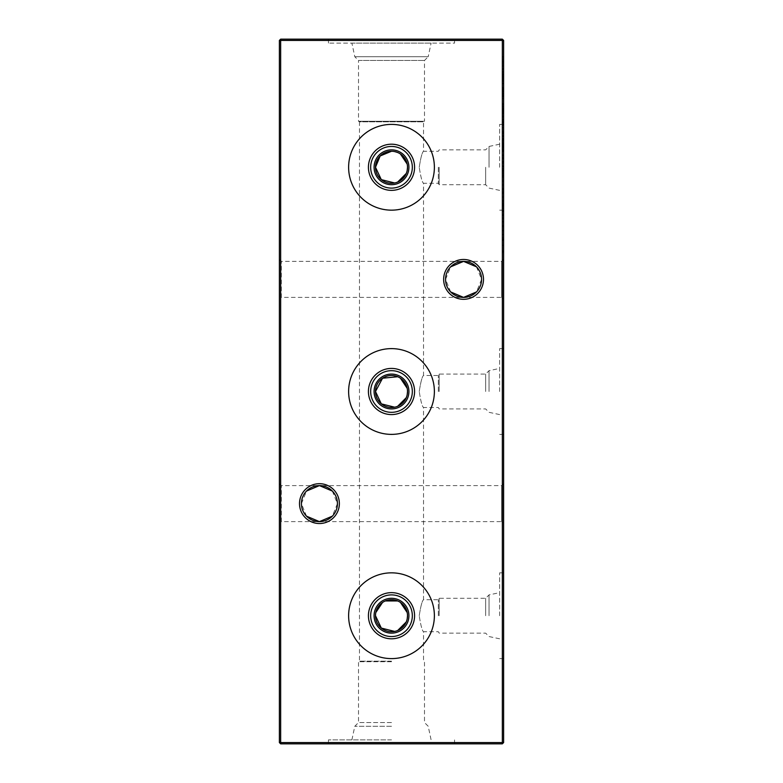 <?xml version="1.0" encoding="UTF-8"?>
<svg xmlns="http://www.w3.org/2000/svg" width="783" height="783" viewBox="0 0 783 783"><rect width="100%" height="100%" fill="white"/><g stroke="black" fill="none" stroke-linecap="round" stroke-linejoin="round"><path stroke-width="0.59" stroke-dasharray="3.92 2.94" d="M374.078 615.722A17.422 17.422 0 0 1 391.5 598.3A17.422 17.422 0 0 1 408.922 615.722A17.422 17.422 0 0 1 391.5 633.144A17.422 17.422 0 0 1 374.078 615.722M407.512 615.722L407.199 612.551M400.436 602.43L397.695 600.952M385.295 600.952L382.554 602.44M375.801 612.56L375.488 615.722M348.621 615.722A42.879 42.879 0 0 1 391.5 572.843A42.879 42.879 0 0 1 434.379 615.722A42.879 42.879 0 0 1 391.5 658.601A42.879 42.879 0 0 1 348.621 615.722M374.078 391.5A17.422 17.422 0 0 1 391.5 374.078A17.422 17.422 0 0 1 408.922 391.5A17.422 17.422 0 0 1 391.5 408.922A17.422 17.422 0 0 1 374.078 391.5M407.512 391.5L407.199 388.329M400.436 378.209L397.695 376.731M348.621 391.5A42.879 42.879 0 0 1 391.5 348.621A42.879 42.879 0 0 1 434.379 391.5A42.879 42.879 0 0 1 391.5 434.379A42.879 42.879 0 0 1 348.621 391.5M374.078 167.278A17.422 17.422 0 0 1 391.5 149.856A17.422 17.422 0 0 1 408.922 167.278A17.422 17.422 0 0 1 391.5 184.7A17.422 17.422 0 0 1 374.078 167.278M407.512 167.278L407.199 164.107M400.436 153.987L397.695 152.509M394.671 151.579L391.51 151.266M348.621 167.278A42.879 42.879 0 0 1 391.5 124.399A42.879 42.879 0 0 1 434.379 167.278A42.879 42.879 0 0 1 391.5 210.157A42.879 42.879 0 0 1 348.621 167.278M279.384 523.533L279.384 483.688L279.384 523.533L281.312 521.615L281.312 485.607L281.312 521.615L501.688 521.615L501.688 485.607L503.616 483.688L503.616 523.533L503.616 483.688M279.384 483.688L281.312 485.607L319.425 485.607C310.518 484.804 300.623 494.709 301.426 503.616A17.999 17.999 0 0 1 319.425 485.607A17.999 17.999 0 0 1 337.434 503.616C338.236 494.709 328.331 484.804 319.425 485.607L501.688 485.607L501.688 521.615L503.616 523.533M279.384 299.312L279.384 259.467L279.384 299.312L281.312 297.393L281.312 261.385L281.312 297.393L501.688 297.393L501.688 261.385L503.616 259.467L503.616 299.312L503.616 259.467M279.384 259.467L281.312 261.385L463.575 261.385C454.669 260.582 444.764 270.478 445.566 279.384A17.999 17.999 0 0 1 463.575 261.385A17.999 17.999 0 0 1 481.574 279.384C482.377 270.478 472.482 260.582 463.575 261.385L501.688 261.385L501.688 297.393L503.616 299.312M339.352 503.616A19.927 19.927 0 0 0 319.425 483.688A19.927 19.927 0 0 0 299.507 503.616A19.927 19.927 0 0 0 319.425 523.533A19.927 19.927 0 0 0 339.352 503.616M483.493 279.384A19.927 19.927 0 0 0 463.575 259.467A19.927 19.927 0 0 0 443.648 279.384A19.927 19.927 0 0 0 463.575 299.312A19.927 19.927 0 0 0 483.493 279.384M450.675 291.942L445.566 279.384L450.675 266.827M476.475 266.827L481.574 279.384L476.475 291.942M306.525 516.173L301.426 503.616L306.525 491.058M332.325 491.058L337.434 503.616L332.325 516.173M439.165 615.722L439.165 598.3L439.165 615.722M438.353 615.722L438.353 599.709L438.353 615.722M485.646 615.722L485.646 598.3L485.646 615.722M489.042 615.722L489.042 594.894L489.042 615.722M499.642 615.722L499.642 572.843L499.642 615.722M419.238 615.722C420.755 605.983 422.184 600.649 423.534 599.709C422.174 600.659 420.745 606.003 419.238 615.722C420.755 625.47 422.184 630.814 423.534 631.734C422.174 630.785 420.745 625.451 419.238 615.722M503.616 615.722L503.616 572.843L503.616 615.722M439.165 391.5L439.165 374.078L439.165 391.5M438.353 391.5L438.353 375.488L438.353 391.5M485.646 391.5L485.646 374.078L485.646 391.5M489.042 391.5L489.042 370.672L489.042 391.5M499.642 391.5L499.642 348.621L499.642 391.5M419.238 391.5C420.755 381.761 422.184 376.427 423.534 375.488C422.174 376.437 420.745 381.771 419.238 391.5C420.755 401.248 422.184 406.592 423.534 407.512C422.174 406.563 420.745 401.229 419.238 391.5M503.616 391.5L503.616 348.621L503.616 391.5M439.165 167.278L439.165 184.7L439.165 167.278M438.353 167.278L438.353 183.291L438.353 167.278M485.646 167.278L485.646 184.7L485.646 167.278M489.042 167.278L489.042 146.45L489.042 167.278M499.642 167.278L499.642 124.399L499.642 167.278M419.238 167.278C420.755 157.54 422.184 152.205 423.534 151.266C422.174 152.215 420.745 157.549 419.238 167.278C420.755 177.027 422.184 182.37 423.534 183.291C422.174 182.341 420.745 177.007 419.238 167.278M503.616 167.278L503.616 124.399L503.616 167.278M391.5 661.165L359.466 661.165L391.5 661.165M391.5 661.723L358.506 661.723L391.5 661.723M391.5 722.552L358.506 722.552L391.5 722.552M391.5 726.262L354.797 726.262L391.5 726.262M391.5 739.876L328.449 739.876L391.5 739.876M391.5 743.85L328.449 743.85L391.5 743.85M454.551 39.15L328.449 39.15L454.551 39.15L454.551 43.124L328.449 43.124L454.551 43.124M328.449 39.15L328.449 43.124M351.9 739.876L354.797 726.262L358.506 722.552L358.506 661.723L359.466 661.165L359.466 121.835L423.534 121.835L359.466 121.835L358.506 121.277L358.506 60.448L424.494 60.448L358.506 60.448L354.797 56.738L351.9 43.124L431.1 43.124L351.9 43.124M499.642 144.199L489.042 146.45L485.646 149.856L439.165 149.856L438.353 151.266L423.534 151.266L423.534 121.835L424.494 121.277L358.506 121.277L424.494 121.277L424.494 60.448L428.203 56.738L354.797 56.738L428.203 56.738L431.1 43.124M499.642 190.357L489.042 188.106L485.646 184.7L439.165 184.7L438.353 183.291L423.534 183.291L423.534 375.488L438.353 375.488L439.165 374.078L485.646 374.078L489.042 370.672L499.642 368.421M499.642 414.579L489.042 412.328L485.646 408.922L439.165 408.922L438.353 407.512L423.534 407.512L423.534 599.709L438.353 599.709L439.165 598.3L485.646 598.3L489.042 594.894L499.642 592.643M499.642 638.801L489.042 636.55L485.646 633.144L439.165 633.144L438.353 631.734L423.534 631.734L423.534 661.165L424.494 661.723L424.494 722.552L428.203 726.262L431.1 739.876M503.616 95.33L503.616 100.792L503.616 95.33L502.334 95.33L502.334 90.867L503.616 90.867L502.334 90.867L502.334 91.865L503.616 91.865L502.334 91.865L502.334 95.418L503.616 95.418L502.334 95.409L502.334 99.598L503.616 99.598M502.334 107.976L502.334 110.472L503.616 110.472L503.616 107.976L503.616 111.744L503.616 107.809L503.616 113.457L503.616 109.003L503.616 112.938L503.616 110.472L502.334 110.472L502.334 107.976L503.616 107.976M502.334 126.983L502.334 136.555L502.334 127.825L503.616 127.825L503.616 126.631L503.616 136.722L503.616 127.825L503.616 135.528L503.616 127.825L502.334 127.825L503.616 127.825L502.334 127.825L502.334 126.631L503.616 126.983M503.616 140.999L503.616 138.777L503.616 140.999L502.334 140.999L502.334 139.893L503.616 139.893L502.334 139.893L502.334 138.777L503.616 138.777M503.616 155.063L503.616 149.896L503.616 158.626L503.616 155.063L502.334 155.063L502.334 151.481L503.616 151.481M502.334 186.178L502.334 177.105L503.616 177.105L503.616 175.911L503.616 186.178L503.616 177.105L503.616 184.974L503.616 177.105L502.334 177.105L502.334 175.911L503.616 175.911L502.334 175.911L502.334 177.105L503.616 177.105L502.334 177.105L502.334 181.088L503.616 181.088L502.334 181.049L502.334 186.178L503.616 186.178M503.616 200.751L503.616 191.992L503.616 202.092L503.616 200.751L502.334 200.751L502.334 197.032L503.616 197.032L503.616 193.186L503.616 200.888L503.616 197.042L502.334 197.032L502.334 193.332L503.616 193.332M503.616 211.674L503.616 210.47L503.616 211.674L502.334 211.674L503.616 211.674M503.616 146.773L503.616 141.635L503.616 146.773L502.334 146.773L503.616 146.773M503.616 130.34L503.616 125.211L503.616 130.34L502.334 130.34L503.616 130.34M502.334 113.917L502.334 109.454L503.616 109.454L503.616 113.917L503.616 104.853L503.616 109.454L502.334 109.454L502.334 113.917L503.616 113.917M502.334 97.66L502.334 93.608L503.616 93.608L503.616 97.66L503.616 89.791L503.616 93.608L502.334 93.608L502.334 97.66L503.616 97.66M502.334 75.931L502.334 81.403L502.334 79.915L503.616 79.915L503.616 73.191L503.616 88.812L503.616 79.915L502.334 79.915L502.334 75.931L503.616 75.931M503.616 60.859L503.616 65.664L503.616 57.962L503.616 60.859L502.334 60.859L502.334 63.952L503.616 63.952M502.334 235.8L502.334 226.727L503.616 226.727L503.616 225.533L503.616 235.8L503.616 226.727L503.616 234.597L503.616 226.727L502.334 226.727L502.334 225.533L503.616 225.533L502.334 225.533L502.334 226.727L503.616 226.727L502.334 226.727L502.334 230.711L503.616 230.711L502.334 230.672L502.334 235.8L503.616 235.8M503.616 212.183L503.616 209.961L503.616 212.183L502.334 212.183L502.334 211.077L503.616 211.077L502.334 211.077L502.334 209.961L503.616 209.961M503.616 175.177L503.616 165.937L503.616 175.177L502.334 175.177L503.616 175.177M503.616 742.568L503.616 40.432L502.334 40.432L502.334 742.568L280.666 742.568L280.666 40.432L502.334 40.432L502.334 39.15L280.666 39.15L280.666 40.432L279.384 40.432L279.384 742.568L280.666 742.568L280.666 743.85L502.334 743.85L503.616 742.568L502.334 742.568L502.334 743.85M503.616 76.323L503.616 61.779L503.616 76.323L502.334 76.323L503.616 76.323M503.616 222.793L503.616 214.239L503.616 222.793L502.334 222.793L503.616 222.793M503.616 251.529L503.616 237.846L503.616 251.529L502.334 251.529L502.334 252.733L503.616 252.733M503.616 71.821L503.616 66.692L503.616 71.821L502.334 71.821L503.616 71.821M503.616 88.254L503.616 83.115L503.616 88.254L502.334 88.254L503.616 88.254M503.616 103.65L503.616 98.521L503.616 103.65L502.334 103.65L503.616 103.65M503.616 117.166L503.616 124.017L503.616 115.63L503.616 117.166L502.334 117.166L502.334 121.277L503.616 121.277M503.616 136.105L503.616 131.544L503.616 140.607L503.616 132.738L503.616 136.849L503.616 133.423L503.616 136.105L502.334 136.105L502.334 138.904L503.616 138.904M503.616 161.993L503.616 148.31L503.616 161.993L502.334 161.993L502.334 163.197L503.616 163.197M503.616 204.921L503.616 208.249L503.616 204.921L502.334 204.921L502.334 203.453L503.616 203.453L502.334 203.453L502.334 204.666L503.616 204.666M503.616 189.77L503.616 188.566L503.616 189.77L502.334 189.77L503.616 189.77M503.616 168.688L503.616 161.875L503.616 168.688L502.334 168.688L502.334 172.828L503.616 172.828L502.334 172.828L502.334 165.898L503.616 165.898M502.334 142.888L502.334 145.384L503.616 145.384L503.616 142.888L503.616 146.646L503.616 142.712L503.616 148.359L503.616 143.906L503.616 147.85L503.616 145.384L502.334 145.384L502.334 142.888L503.616 142.888M503.616 140.49L503.616 139.286L503.616 140.49L502.334 140.49L503.616 140.49M503.616 123.89L503.616 115.336L503.616 123.89L502.334 123.89L503.616 123.89M503.616 105.235L503.616 103.013L503.616 105.235L502.334 105.235L502.334 104.129L503.616 104.129L502.334 104.129L502.334 103.013L503.616 103.013M463.575 297.393C472.482 298.196 482.377 288.291 481.574 279.384A17.999 17.999 0 0 1 463.575 297.393A17.999 17.999 0 0 1 445.566 279.384C444.764 288.291 454.669 298.196 463.575 297.393M319.425 521.615C328.331 522.418 338.236 512.522 337.434 503.616A17.999 17.999 0 0 1 319.425 521.615A17.999 17.999 0 0 1 301.426 503.616C300.623 512.522 310.518 522.418 319.425 521.615M394.661 631.421L397.686 630.501M406.269 621.917L407.189 618.922M394.661 407.199L397.686 406.269M406.269 397.695L407.189 394.691M394.661 182.977L397.686 182.048M406.269 173.464L407.189 170.469M503.616 40.432L502.334 39.15M279.384 742.568L280.666 743.85M280.666 39.15L279.384 40.432M502.334 175.177L502.334 173.983L503.616 173.983L502.334 173.983L502.334 167.131L503.616 167.131L502.334 167.131L502.334 165.937L503.616 165.937L502.334 165.937L502.334 167.131L503.616 167.131L502.334 167.131L502.334 173.983L503.616 173.983L502.334 173.983L502.334 175.177M502.334 73.768L502.334 61.779L502.334 76.323L502.334 75.129L503.616 75.129L502.334 75.129L502.334 73.768L503.616 73.768M502.334 71.762L503.616 71.762M502.334 68.659L503.616 68.659M502.334 65.077L503.616 65.077M502.334 61.779L503.616 61.779M502.334 62.973L503.616 62.973L502.334 62.973M502.334 65.292L503.616 65.292M502.334 68.454L503.616 68.454M502.334 69.648L503.616 69.648L502.334 69.648M502.334 71.967L503.616 71.967M502.334 75.129L503.616 75.129M502.334 209.961L502.334 212.183M502.334 217.88L502.334 222.793L502.334 221.599L503.616 221.599L502.334 221.599L502.334 217.88L503.616 217.88M502.334 214.239L503.616 214.239M502.334 215.433L503.616 215.433L502.334 215.433M502.334 215.579L503.616 215.579M502.334 218.095L503.616 218.095M502.334 221.413L503.616 221.413M502.334 221.599L503.616 221.599M502.334 230.672L502.334 226.727L502.334 234.597L502.334 230.672L503.616 230.672M502.334 226.727L503.616 226.727M502.334 230.662L503.616 230.662M502.334 234.597L503.616 234.597M502.334 252.733L502.334 250.971L503.616 250.971M502.334 250.971L503.616 250.805M502.334 250.805L502.334 245.294L503.616 245.294M502.334 245.294L502.334 239.794L503.616 239.794M502.334 239.794L503.616 239.627M502.334 239.627L502.334 237.846L503.616 237.846M502.334 237.846L502.334 239.05L503.616 239.05M502.334 239.05L502.334 240.332L503.616 240.332M502.334 240.332L502.334 245.148L503.616 245.148M502.334 245.148L503.616 245.422M502.334 245.422L502.334 250.257L503.616 250.257M502.334 250.257L502.334 251.529M502.334 63.952L502.334 65.155L503.616 65.155M502.334 65.155L502.334 60.8L503.616 60.8M502.334 60.8L502.334 56.767L503.616 56.767M502.334 56.767L502.334 62.806L503.616 62.806M502.334 62.806L502.334 56.601L503.616 56.601L502.334 56.601L502.334 65.664L503.616 65.664M502.334 65.664L502.334 60.487L503.616 60.487M502.334 60.487L502.334 57.962L503.616 57.962M502.334 57.962L502.334 60.859M502.334 71.821L502.334 66.692L503.616 66.692L502.334 66.692L502.334 71.821M502.334 75.011L503.616 75.011M502.334 78.535L503.616 78.535M502.334 77.155L503.616 77.155M502.334 73.191L503.616 73.191M502.334 77.36L503.616 77.36M502.334 81.403L503.616 81.403M502.334 77.302L502.334 74.395L502.334 80.209L502.334 77.302L503.616 77.302L503.616 74.395L503.616 77.302M502.334 74.395L503.616 74.395M502.334 77.409L503.616 77.409M502.334 80.209L503.616 80.209M502.334 88.254L502.334 83.115L503.616 83.115L502.334 83.115L502.334 88.254M502.334 96.534L503.616 96.534M502.334 90.994L502.334 96.808L502.334 89.791L502.334 93.608L502.334 90.994L503.616 90.994M502.334 91.464L503.616 91.464M502.334 96.064L503.616 96.064M502.334 96.808L503.616 96.808M502.334 93.52L503.616 93.52M502.334 89.967L503.616 89.967M502.334 91.043L503.616 91.043M502.334 93.657L503.616 93.657M502.334 95.614L503.616 95.614M502.334 94.733L503.616 94.733M502.334 92.932L503.616 92.932M502.334 89.791L503.616 89.791M502.334 103.65L502.334 98.521L503.616 98.521L502.334 98.521L502.334 103.65M502.334 104.853L502.334 109.454L502.334 104.853L503.616 104.853M502.334 106.048L502.334 109.414L502.334 106.048L503.616 106.048L503.616 112.723L503.616 106.048M502.334 112.723L502.334 109.414L502.334 112.723L503.616 112.723M502.334 109.414L503.616 109.414L502.334 109.414M502.334 106.557L503.616 106.557M502.334 121.277L502.334 122.236L503.616 122.236M502.334 122.236L502.334 118.527L503.616 118.527M502.334 118.527L502.334 119.926L503.616 119.926M502.334 119.926L502.334 124.017L503.616 124.017M502.334 124.017L502.334 119.77L503.616 119.77M502.334 119.77L502.334 115.63L503.616 115.63M502.334 115.63L502.334 117.166M502.334 119.828L502.334 116.824L502.334 119.828L503.616 119.828L503.616 122.814L503.616 116.824L503.616 119.828M502.334 122.814L503.616 122.814M502.334 119.701L503.616 119.701M502.334 116.824L503.616 116.824M502.334 130.34L502.334 125.211L503.616 125.211L502.334 125.211L502.334 130.34M502.334 138.904L502.334 140.098L503.616 140.098M502.334 140.098L502.334 136.125L503.616 136.125L502.334 136.164L502.334 132.229L503.616 132.229M502.334 132.229L502.334 133.785L503.616 133.785M502.334 133.785L502.334 132.337L503.616 132.337M502.334 132.337L502.334 131.544L503.616 131.544M502.334 131.544L502.334 140.607L503.616 140.607M502.334 140.607L502.334 139.413L503.616 139.413M502.334 139.413L502.334 138.366L503.616 138.366M502.334 138.366L502.334 136.134L503.616 136.134M502.334 136.134L502.334 132.738L503.616 132.738M502.334 132.738L502.334 136.849L503.616 136.849L502.334 136.849L502.334 133.423L503.616 133.423M502.334 133.423L502.334 136.105M502.334 146.773L502.334 141.635L503.616 141.635L502.334 141.635L502.334 146.773M502.334 163.197L502.334 161.435L503.616 161.435M502.334 161.435L503.616 161.269M502.334 161.269L502.334 155.758L503.616 155.758M502.334 155.758L502.334 150.258L503.616 150.258M502.334 150.258L503.616 150.082M502.334 150.082L502.334 148.31L503.616 148.31M502.334 148.31L502.334 149.514L503.616 149.514M502.334 149.514L502.334 150.796L503.616 150.796M502.334 150.796L502.334 155.611L503.616 155.611M502.334 155.611L503.616 155.876M502.334 155.876L502.334 160.721L503.616 160.721M502.334 160.721L502.334 161.993M502.334 211.674L502.334 210.47L503.616 210.47L502.334 210.47L502.334 211.674M502.334 204.666L502.334 205.675L503.616 205.675L502.334 205.675L503.616 205.675L502.334 205.675L502.334 203.629L503.616 203.629L502.334 203.629L502.334 205.684L503.616 205.684M502.334 205.684L502.334 206.878L503.616 206.878L502.334 206.878L502.334 208.249L503.616 208.249L502.334 208.249L502.334 206.878L503.616 206.878L502.334 206.878L502.334 204.921M502.334 193.332L502.334 191.992L503.616 191.992M502.334 191.992L502.334 202.092L503.616 202.092M502.334 202.092L502.334 200.751M502.334 197.042L502.334 193.186L502.334 200.888L502.334 197.042L503.616 197.042L502.334 197.042M502.334 193.186L503.616 193.186M502.334 200.888L503.616 200.888M502.334 189.77L502.334 188.566L503.616 188.566L502.334 188.566L502.334 189.77M502.334 181.049L502.334 177.105L502.334 184.974L502.334 181.049L503.616 181.049M502.334 177.105L503.616 177.105M502.334 181.039L503.616 181.039M502.334 184.974L503.616 184.974M502.334 165.898L502.334 161.875L503.616 161.875M502.334 161.875L502.334 168.688M502.334 170.694L502.334 163.079L502.334 170.694L503.616 170.694L503.616 171.634L503.616 163.079L503.616 170.694M502.334 171.634L503.616 171.634L502.334 171.634M502.334 166.593L503.616 166.593M502.334 163.079L503.616 163.079M502.334 166.28L503.616 166.28M502.334 151.481L502.334 150.414L503.616 150.414M502.334 150.414L502.334 154.917L503.616 154.917M502.334 154.917L502.334 159.82L503.616 159.82M502.334 159.82L502.334 158.704L503.616 158.704M502.334 158.704L502.334 154.887L503.616 154.887M502.334 154.887L502.334 150.962L503.616 150.962M502.334 150.962L502.334 149.896L503.616 149.896M502.334 149.896L502.334 158.626L503.616 158.626M502.334 158.626L502.334 155.063M502.334 158.499L502.334 151.099L502.334 158.499L503.616 158.499L503.616 151.099L503.616 158.499M502.334 151.099L503.616 151.099M502.334 157.344L503.616 157.344M502.334 154.828L503.616 154.828M502.334 143.7L503.616 143.7M502.334 146.646L502.334 142.712L502.334 148.359L502.334 143.906L502.334 147.85L502.334 145.384L502.334 146.646L503.616 146.646M502.334 146.313L503.616 146.313M502.334 144.924L503.616 144.924M502.334 143.172L503.616 143.172M502.334 142.712L503.616 142.712M502.334 145.569L503.616 145.569M502.334 148.359L503.616 148.359M502.334 147.566L503.616 147.566M502.334 145.628L503.616 145.628M502.334 143.906L503.616 143.906M502.334 144.238L503.616 144.238M502.334 145.716L503.616 145.716M502.334 147.4L503.616 147.4M502.334 147.85L503.616 147.85M502.334 138.777L502.334 140.999M502.334 140.49L502.334 139.286L503.616 139.286L502.334 139.286L502.334 140.49M502.334 131.72L502.334 136.722L502.334 127.825L502.334 131.593L503.616 131.573L502.334 131.593L502.334 135.528L502.334 127.825L502.334 131.72L503.616 131.72M502.334 136.555L503.616 136.555M502.334 135.351L503.616 135.351M502.334 131.691L503.616 131.691L502.334 131.691M502.334 136.722L503.616 136.722M502.334 127.825L503.616 127.825L502.334 127.825M502.334 131.661L503.616 131.661M502.334 135.528L503.616 135.528M502.334 118.987L502.334 123.89L502.334 122.696L503.616 122.696L502.334 122.696L502.334 118.987L503.616 118.987M502.334 115.336L503.616 115.336M502.334 116.53L503.616 116.53L502.334 116.53M502.334 116.677L503.616 116.677M502.334 119.192L503.616 119.192M502.334 122.51L503.616 122.51M502.334 122.696L503.616 122.696M502.334 108.788L503.616 108.788M502.334 111.744L502.334 107.809L502.334 113.457L502.334 109.003L502.334 112.938L502.334 110.472L502.334 111.744L503.616 111.744M502.334 111.411L503.616 111.411M502.334 110.021L503.616 110.021M502.334 108.26L503.616 108.26M502.334 107.809L503.616 107.809M502.334 110.667L503.616 110.667M502.334 113.457L503.616 113.457M502.334 112.654L503.616 112.654M502.334 110.726L503.616 110.726M502.334 109.003L503.616 109.003M502.334 109.336L503.616 109.336M502.334 110.814L503.616 110.814M502.334 112.498L503.616 112.498M502.334 112.938L503.616 112.938M502.334 103.013L502.334 105.235M502.334 99.598L502.334 90.867L502.334 95.428L503.616 95.428M502.334 95.428L502.334 100.792L503.616 100.792M502.334 100.792L502.334 95.33M502.334 87.481L502.334 83.761L502.334 88.812L502.334 87.481L503.616 87.481M502.334 80.052L502.334 83.761L503.616 83.761L503.616 87.618L503.616 83.761L502.334 83.761L502.334 80.052L503.616 80.052M502.334 78.721L503.616 78.721M502.334 88.812L503.616 88.812M502.334 83.761L502.334 87.618L502.334 83.761L503.616 83.761L502.334 83.761M502.334 87.618L503.616 87.618M502.334 59.469L503.616 59.469M502.334 93.872L503.616 93.872M502.334 170.136L503.616 170.136M502.334 170.097L503.616 170.097M503.616 572.843L499.642 572.843M503.616 348.621L499.642 348.621M503.616 124.399L499.642 124.399M328.449 743.85L328.449 739.876M454.551 743.85L454.551 739.876M503.616 210.157L499.642 210.157M503.616 434.379L499.642 434.379M503.616 658.601L499.642 658.601"/><path stroke-width="1.17" d="M375.488 615.722A16.012 16.012 0 0 1 391.5 599.709A16.012 16.012 0 0 1 407.512 615.722A16.012 16.012 0 0 1 391.5 631.734A16.012 16.012 0 0 1 375.488 615.722L381.311 628.083L394.661 631.421M374.078 615.722A17.422 17.422 0 0 1 391.5 598.3A17.422 17.422 0 0 1 408.922 615.722A17.422 17.422 0 0 1 391.5 633.144A17.422 17.422 0 0 1 374.078 615.722M370.672 615.722A20.828 20.828 0 0 1 391.5 594.894A20.828 20.828 0 0 1 412.328 615.722A20.828 20.828 0 0 1 391.5 636.55A20.828 20.828 0 0 1 370.672 615.722M368.421 615.722A23.079 23.079 0 0 1 391.5 592.643A23.079 23.079 0 0 1 414.579 615.722A23.079 23.079 0 0 1 391.5 638.801A23.079 23.079 0 0 1 368.421 615.722M407.199 612.551L400.436 602.43M397.695 600.952L385.295 600.952M382.554 602.44L375.801 612.56M348.621 615.722A42.879 42.879 0 0 1 391.5 572.843A42.879 42.879 0 0 1 434.379 615.722A42.879 42.879 0 0 1 391.5 658.601A42.879 42.879 0 0 1 348.621 615.722M397.695 376.731L382.554 378.218L375.488 391.5A16.012 16.012 0 0 1 391.5 375.488A16.012 16.012 0 0 1 407.512 391.5A16.012 16.012 0 0 1 391.5 407.512A16.012 16.012 0 0 1 375.488 391.5L381.311 403.862L394.661 407.199M374.078 391.5A17.422 17.422 0 0 1 391.5 374.078A17.422 17.422 0 0 1 408.922 391.5A17.422 17.422 0 0 1 391.5 408.922A17.422 17.422 0 0 1 374.078 391.5M370.672 391.5A20.828 20.828 0 0 1 391.5 370.672A20.828 20.828 0 0 1 412.328 391.5A20.828 20.828 0 0 1 391.5 412.328A20.828 20.828 0 0 1 370.672 391.5M368.421 391.5A23.079 23.079 0 0 1 391.5 368.421A23.079 23.079 0 0 1 414.579 391.5A23.079 23.079 0 0 1 391.5 414.579A23.079 23.079 0 0 1 368.421 391.5M407.199 388.329L400.436 378.209M348.621 391.5A42.879 42.879 0 0 1 391.5 348.621A42.879 42.879 0 0 1 434.379 391.5A42.879 42.879 0 0 1 391.5 434.379A42.879 42.879 0 0 1 348.621 391.5M391.51 151.266L380.156 155.974L375.488 167.278A16.012 16.012 0 0 1 391.5 151.266A16.012 16.012 0 0 1 407.512 167.278A16.012 16.012 0 0 1 391.5 183.291A16.012 16.012 0 0 1 375.488 167.278L381.311 179.64L394.661 182.977M374.078 167.278A17.422 17.422 0 0 1 391.5 149.856A17.422 17.422 0 0 1 408.922 167.278A17.422 17.422 0 0 1 391.5 184.7A17.422 17.422 0 0 1 374.078 167.278M370.672 167.278A20.828 20.828 0 0 1 391.5 146.45A20.828 20.828 0 0 1 412.328 167.278A20.828 20.828 0 0 1 391.5 188.106A20.828 20.828 0 0 1 370.672 167.278M368.421 167.278A23.079 23.079 0 0 1 391.5 144.199A23.079 23.079 0 0 1 414.579 167.278A23.079 23.079 0 0 1 391.5 190.357A23.079 23.079 0 0 1 368.421 167.278M407.199 164.107L400.436 153.987M397.695 152.509L394.671 151.579M348.621 167.278A42.879 42.879 0 0 1 391.5 124.399A42.879 42.879 0 0 1 434.379 167.278A42.879 42.879 0 0 1 391.5 210.157A42.879 42.879 0 0 1 348.621 167.278M450.675 266.827L463.575 261.385A17.999 17.999 0 0 0 445.566 279.384A17.999 17.999 0 0 0 463.575 297.393L450.675 291.942M463.575 299.312A19.927 19.927 0 0 1 443.648 279.384A19.927 19.927 0 0 1 463.575 259.467A19.927 19.927 0 0 1 483.493 279.384A19.927 19.927 0 0 1 463.575 299.312M306.525 491.058L319.425 485.607A17.999 17.999 0 0 0 301.426 503.616A17.999 17.999 0 0 0 319.425 521.615L306.525 516.173M319.425 523.533A19.927 19.927 0 0 1 299.507 503.616A19.927 19.927 0 0 1 319.425 483.688A19.927 19.927 0 0 1 339.352 503.616A19.927 19.927 0 0 1 319.425 523.533M476.475 291.942L463.575 297.393A17.999 17.999 0 0 0 481.574 279.384A17.999 17.999 0 0 0 463.575 261.385L476.475 266.827M332.325 516.173L319.425 521.615A17.999 17.999 0 0 0 337.434 503.616A17.999 17.999 0 0 0 319.425 485.607L332.325 491.058M503.616 40.432L503.616 742.568L502.334 742.568L502.334 40.432L280.666 40.432L280.666 742.568L502.334 742.568L502.334 743.85L280.666 743.85L280.666 742.568L279.384 742.568L279.384 40.432L280.666 39.15L502.334 39.15L503.616 40.432L502.334 40.432L502.334 39.15M397.686 630.501L406.269 621.917M407.189 618.922L407.512 615.722M397.686 406.269L406.269 397.695M407.189 394.691L407.512 391.5M397.686 182.048L406.269 173.464M407.189 170.469L407.512 167.278M502.334 743.85L503.616 742.568M279.384 742.568L280.666 743.85M279.384 40.432L280.666 40.432L280.666 39.15"/></g></svg>
